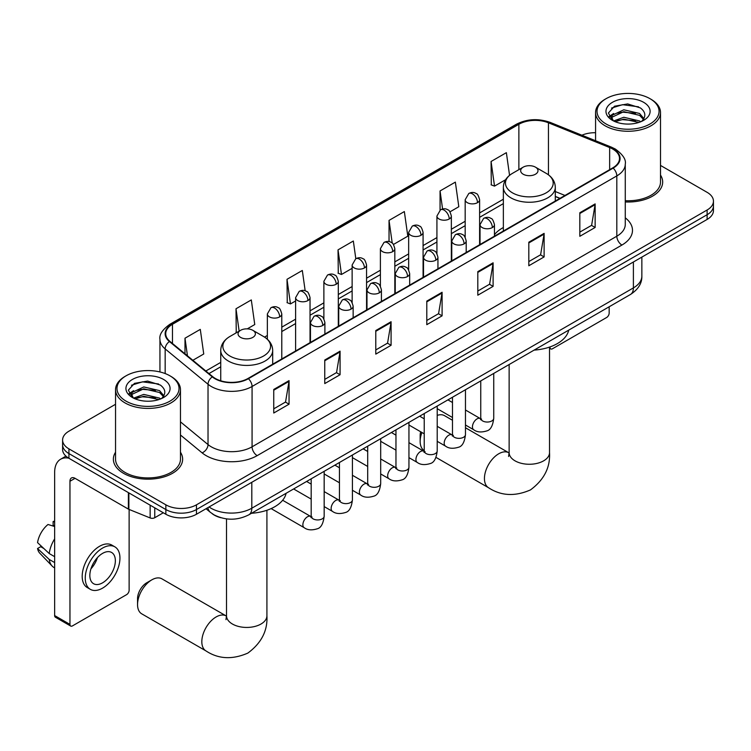 <?xml version="1.0" encoding="UTF-8"?>
<svg xmlns="http://www.w3.org/2000/svg" width="751" height="751" viewBox="0 0 751 751"><rect width="100%" height="100%" fill="white"/><g stroke="black" fill="none" stroke-linecap="round" stroke-linejoin="round"><path stroke-width="1.13" d="M503.358 227.525A38.235 22.079 0 0 0 494.458 234.678M559.88 198.405L555.299 196.555M220.832 517.711A21.648 12.495 180 0 1 212.092 513.618M115.541 404.282L68.932 431.196A21.648 12.495 0 0 0 62.596 440.03L62.596 449.455A21.648 12.495 0 0 0 68.932 458.288L165.858 514.247A21.648 12.495 0 0 0 196.462 514.247L707.113 219.433A21.648 12.495 0 0 0 713.45 210.599L713.45 205.887A21.648 12.495 0 0 1 707.113 214.72A21.648 12.495 0 0 0 713.45 205.887L713.45 201.174A21.648 12.495 0 0 0 707.113 192.331L660.505 165.427M62.596 440.03A21.648 12.495 0 0 0 68.932 448.863L165.858 504.822A21.648 12.495 0 0 0 196.462 504.822L196.462 509.535L707.113 214.72L196.462 509.535A21.648 12.495 0 0 1 165.858 509.535A21.648 12.495 0 0 0 196.462 509.535L196.462 514.247M68.932 448.863L68.932 453.576L165.858 509.535L68.932 453.576A21.648 12.495 0 0 1 62.596 444.742A21.648 12.495 0 0 0 68.932 453.576L68.932 458.288M115.541 452.215A34.63 19.995 0 0 0 113.373 459.171A34.63 19.995 0 0 0 123.511 473.308A34.63 19.995 0 0 0 161.258 477.645A34.63 19.995 0 0 0 182.634 459.171A34.63 19.995 0 0 0 180.465 452.215A34.63 19.995 0 0 1 182.634 459.171A34.63 19.995 0 0 1 161.258 477.645A34.63 19.995 0 0 1 123.511 473.308A34.63 19.995 0 0 1 113.373 459.171A34.63 19.995 0 0 1 115.541 452.215M612.732 149.036A23.084 13.33 180 0 1 619.5 158.461A23.084 13.33 180 0 1 612.732 167.886L247.99 378.476A23.084 13.33 180 0 1 212.749 376.692L169.895 341.358A23.084 13.33 180 0 1 165.718 333.707A23.084 13.33 180 0 1 172.477 324.282L518.875 124.291A23.084 13.33 180 0 1 548.446 122.798L609.652 147.543A23.084 13.33 180 0 1 612.732 149.036M613.145 148.801A23.666 13.659 0 0 0 609.981 147.271L548.774 122.526A23.666 13.659 0 0 0 518.472 124.056L172.073 324.047A23.666 13.659 0 0 0 169.426 341.545L212.28 376.88A23.666 13.659 0 0 0 248.393 378.711L613.145 168.121A23.666 13.659 0 0 0 613.145 148.801M273.749 389.459L273.749 413.022L289.051 404.188L289.051 380.626L273.749 389.459M273.749 408.844L285.54 402.038L288.994 381.405A5.773 3.333 -120 0 0 289.051 380.626M285.436 402.095L289.051 404.188M324.761 360.011L324.761 383.573L340.072 374.73L340.072 351.168L324.761 360.011M324.761 379.386L336.551 372.58L340.006 351.956A5.773 3.333 -120 0 0 340.072 351.168M336.448 372.646L340.072 374.73M375.782 330.553L375.782 354.115L391.083 345.282L391.083 321.719L375.782 330.553M375.782 349.938L387.563 343.132L391.018 322.498A5.773 3.333 -120 0 0 391.083 321.719M387.46 343.188L391.083 345.282M579.828 212.749L579.828 236.312L595.139 227.469L595.139 203.906L579.828 212.749M579.828 232.125L591.619 225.319L595.074 204.694A5.773 3.333 -120 0 0 595.139 203.906M591.516 225.384L595.139 227.469M528.817 242.197L528.817 265.76L544.118 256.926L544.118 233.364L528.817 242.197M528.817 261.583L540.607 254.777L544.062 234.143A5.773 3.333 -120 0 0 544.118 233.364M540.504 254.833L544.118 256.926M477.805 271.646L477.805 295.209L493.107 286.375L493.107 262.812L477.805 271.646M477.805 291.031L489.596 284.225L493.05 263.601A5.773 3.333 -120 0 0 493.107 262.812M489.492 284.282L493.107 286.375M426.793 301.104L426.793 324.667L442.095 315.833L442.095 292.27L426.793 301.104M426.793 320.48L438.575 313.674L442.029 293.05A5.773 3.333 -120 0 0 442.095 292.27M438.471 313.74L442.095 315.833M625.273 201.953A34.63 19.995 0 0 0 662.673 182.024A34.63 19.995 0 0 0 660.505 175.067A34.63 19.995 0 0 1 662.673 182.024A34.63 19.995 0 0 1 625.273 201.953M196.462 504.822L707.113 210.008A21.648 12.495 0 0 0 713.45 201.174M595.571 132.72A21.648 12.495 0 0 0 581.894 135.218M247.276 328.863L254.758 324.545L251.303 299.921L236.002 308.764L236.246 332.177M192.857 360.283L203.746 353.993L200.292 329.379L184.99 338.213L184.99 353.796M393.468 244.46L407.802 236.189L404.348 211.566L389.037 220.4L389.037 241.606M449.99 211.829L458.814 206.732L455.359 182.118L440.058 190.951L440.058 210.092M509.553 175.34L506.371 152.66L491.07 161.493L491.314 184.915M305.169 290.806L302.315 270.473L287.013 279.306L287.257 302.728M355.814 258.701L353.336 241.015L338.025 249.858L338.279 273.27M338.025 249.858L341.48 274.472L352.135 268.323M341.48 274.472L338.025 273.186M389.037 220.4L392.229 243.136M440.058 190.951L442.583 208.994M491.07 161.493L494.524 186.117L505.592 179.724M494.524 186.117L491.07 184.821M287.013 279.306L290.468 303.93L295.612 300.954M290.468 303.93L287.013 302.634M236.931 332.43L236.002 332.083M236.002 308.764L239.147 331.153M184.99 338.213L187.459 355.843M549.638 347.056L549.985 347.253A3.605 2.084 120 0 0 550.736 348.905A3.605 2.084 120 0 0 552.539 348.727L606.611 317.513A3.605 2.084 120 0 0 609.164 313.092L609.164 306.774M606.104 123.999A31.026 17.911 0 0 0 649.972 123.999A31.026 17.911 0 0 0 649.972 98.672L650.995 99.263A32.462 18.747 0 0 1 660.505 112.519A32.462 18.747 0 0 1 640.462 129.839A32.462 18.747 0 0 1 605.081 125.774A32.462 18.747 0 0 1 595.571 112.519A32.462 18.747 0 0 1 605.081 99.263L606.104 98.672A31.026 17.911 0 0 0 606.104 123.999M625.273 200.705A32.462 18.747 0 0 0 660.505 182.024L660.505 112.519M613.623 120.977L623.818 117.269L639.57 120.958L640.687 121.784M615.153 121.69L623.818 119.146L638.941 122.422M613.323 120.836L611.736 117.334L612.29 115.203L623.818 109.787L639.57 113.476L643.898 118.592M611.783 119.813L611.736 117.334M611.84 118.273L612.29 117.072L623.818 111.664L639.57 115.344L643.4 119.362M641.373 121.493A16.306 9.416 0 0 0 642.067 120.873C646.226 116.339 645.682 112.03 640.425 107.937L627.667 103.929L614.515 106.22L608.404 112.997L612.365 120.244M643.654 102.324A22.079 12.748 0 0 0 612.478 102.296A22.079 12.748 0 0 0 612.337 120.291A22.079 12.748 0 0 0 612.431 120.348A22.079 12.748 0 0 0 643.748 120.291A22.079 12.748 0 0 0 643.654 102.324M643.457 120.46L645.043 119.381M650.995 99.263L649.972 98.672A31.026 17.911 0 0 0 606.104 98.672M611.492 108.088L622.532 104.689L638.603 106.83M609.361 117.184L612.375 115.053M617.35 113.11L622.532 112.171L635.534 113.279M617.35 120.592L622.532 119.653L635.534 120.761M609.023 116.583L613.623 113.495M421.912 432.492A20.202 11.659 120 0 0 420.156 441.419L420.156 435.524A12.983 7.501 -60 0 1 420.663 431.769M420.156 441.419A20.202 11.659 120 0 0 424.231 450.6M523.203 174.223A8.655 4.994 0 0 0 535.454 174.223A8.655 4.994 0 0 0 535.454 167.154L546.202 173.359A23.863 13.771 0 0 1 546.202 192.838A23.863 13.771 0 0 1 512.454 192.838A23.863 13.771 0 0 1 512.454 173.359C506.578 176.851 503.545 181.479 503.358 187.262A25.975 14.992 0 0 0 510.962 197.87A25.975 14.992 0 0 0 539.265 201.118A25.975 14.992 0 0 0 555.299 187.262C555.111 181.479 552.079 176.851 546.202 173.359L535.454 167.154A8.655 4.994 0 0 0 523.203 167.154A8.655 4.994 0 0 0 523.203 174.223M534.102 350.116A39.681 22.905 0 0 0 568.723 330.13M452.487 420.26L444.545 415.678A20.202 11.659 120 0 0 437.213 415.387M137.546 604.583L137.546 598.697A12.983 7.501 -60 0 1 146.727 582.785L151.824 579.847A20.202 11.659 120 0 0 137.546 604.583A20.202 11.659 120 0 0 141.732 613.83L206.009 650.939A20.202 11.659 -60 0 1 202.911 634.755A20.202 11.659 -60 0 1 216.11 616.956A20.202 11.659 -60 0 1 226.201 615.951L226.511 616.13M240.592 337.387A8.655 4.994 0 0 0 252.834 337.387A8.655 4.994 0 0 0 252.834 330.318L263.582 336.523A23.863 13.771 0 0 1 263.582 356.002A23.863 13.771 0 0 1 229.844 356.002A23.863 13.771 0 0 1 229.844 336.523C223.967 340.015 220.935 344.653 220.738 350.426A25.975 14.992 0 0 0 228.351 361.034A25.975 14.992 0 0 0 256.654 364.282A25.975 14.992 0 0 0 272.688 350.426C272.491 344.653 269.459 340.015 263.582 336.523L252.834 330.318A8.655 4.994 0 0 0 240.592 330.318A8.655 4.994 0 0 0 240.592 337.387M251.482 513.28A39.681 22.905 0 0 0 286.103 493.294M226.201 615.951L161.925 578.843A20.202 11.659 120 0 0 151.824 579.847L146.727 582.785M154.762 507.845L154.762 517.711L163.305 512.773M68.688 458.148A28.857 16.663 -120 0 0 60.624 459.218A28.857 16.663 -120 0 0 54.645 472.426L54.645 615.567L69.956 624.4L69.956 481.26A7.219 4.168 60 0 1 71.448 477.965A7.219 4.168 60 0 1 75.053 478.321L128.393 509.112L128.393 492.618M69.956 624.4A3.605 2.084 120 0 0 70.697 626.052L55.396 617.219A3.605 2.084 -60 0 1 54.645 615.567M70.697 626.052A3.605 2.084 120 0 0 72.5 625.874L126.572 594.661A3.605 2.084 120 0 0 129.125 590.239L129.125 509.45M154.762 517.711A3.605 2.084 180 0 1 150.144 517.946L128.872 509.347A3.605 2.084 180 0 1 128.393 509.112M102.596 582.814A18.033 10.411 120 0 0 114.387 566.921A18.033 10.411 120 0 0 111.617 552.473A18.033 10.411 120 0 0 102.596 553.365A18.033 10.411 120 0 0 90.815 569.258A18.033 10.411 120 0 0 93.584 583.715A18.033 10.411 120 0 0 102.596 582.814M90.946 568.836A18.033 10.411 120 0 0 97.423 557.627M54.645 522.011L53.114 521.551L53.114 525.165L54.645 526.057M114.865 546.85L111.805 545.076A24.53 14.166 120 0 0 99.536 546.296A24.53 14.166 120 0 0 83.511 567.906A24.53 14.166 120 0 0 87.276 587.564L90.336 589.338A24.53 14.166 120 0 0 102.596 588.117A24.53 14.166 120 0 0 118.62 566.507A24.53 14.166 120 0 0 114.865 546.85A24.53 14.166 120 0 0 102.596 548.061A24.53 14.166 120 0 0 86.572 569.68A24.53 14.166 120 0 0 90.336 589.338M54.645 538.871A23.807 13.743 120 0 0 49.228 553.543L37.55 542.616A18.756 10.833 120 0 1 48.017 524.489L54.645 526.507M54.645 556.669L49.228 553.543M43.868 548.53L40.685 546.7L37.55 548.512L49.228 559.439L54.645 562.565M49.228 559.439A23.807 13.743 120 0 0 52.166 566.085A23.807 13.743 120 0 0 53.969 567.503L54.645 567.897M54.645 521.119A18.756 10.833 120 0 0 53.114 521.551M37.55 548.512A18.756 10.833 120 0 0 39.765 553.177L52.166 566.085M126.065 401.147A31.026 17.911 0 0 0 169.942 401.147A31.026 17.911 0 0 0 169.942 375.819L170.956 376.411A32.462 18.747 0 0 1 180.465 389.666A32.462 18.747 0 0 1 160.423 406.986A32.462 18.747 0 0 1 125.041 402.921A32.462 18.747 0 0 1 115.541 389.666A32.462 18.747 0 0 1 125.041 376.411L126.065 375.819A31.026 17.911 0 0 0 126.065 401.147M115.541 389.666L115.541 459.171A32.462 18.747 0 0 0 125.041 472.426A32.462 18.747 0 0 0 160.423 476.491A32.462 18.747 0 0 0 180.465 459.171L180.465 389.666M133.565 398.133L143.779 394.416L159.531 398.105L160.648 398.931M135.114 398.837L143.779 396.293L158.902 399.57M133.284 397.983L131.697 394.482L132.251 392.351L143.779 386.943L159.531 390.623L163.859 395.739M131.744 396.96L131.697 394.482M131.8 395.42L132.251 394.219L143.779 388.811L159.531 392.491L163.361 396.509M161.343 398.64A16.306 9.416 0 0 0 162.028 398.021C166.187 393.486 165.642 389.178 160.385 385.085L147.628 381.076L134.476 383.367L128.365 390.144L132.326 397.392M163.615 379.471A22.079 12.748 0 0 0 132.439 379.443A22.079 12.748 0 0 0 132.298 397.439A22.079 12.748 0 0 0 132.392 397.495A22.079 12.748 0 0 0 163.709 397.439A22.079 12.748 0 0 0 163.615 379.471M163.418 397.608L165.004 396.528M170.956 376.411L169.942 375.819A31.026 17.911 0 0 0 126.065 375.819M131.453 385.235L142.502 381.837L158.564 383.977M129.322 394.331L132.336 392.2M137.311 390.257L142.502 389.318L155.495 390.426M137.311 397.739L142.502 396.8L155.495 397.908M128.984 393.731L133.584 390.642M209.069 506.972A28.857 16.663 0 0 0 211.003 508.211A28.857 16.663 0 0 0 251.81 508.211L633.393 287.905A28.857 16.663 0 0 0 641.852 276.124C642.058 283.287 638.247 289.417 630.408 294.514L248.825 514.82A14.429 8.327 60 0 0 251.81 508.211L251.81 482.292M633.393 261.986L633.393 287.905A14.429 8.327 60 0 1 630.408 294.514M207.896 507.648A14.429 9.65 129.5 0 0 210.411 512.342L206.027 508.727M707.113 219.433L707.113 210.008M165.858 514.247L165.858 504.822M625.273 217.837A36.076 20.821 180 0 1 621.922 245.051L257.171 455.641A7.219 4.168 60 0 1 252.073 446.807L616.815 236.218A28.857 16.663 0 0 0 625.273 224.436L625.273 164.122A28.857 16.663 180 0 1 616.815 175.903A7.219 4.168 -120 0 0 613.145 168.121M257.171 455.641A36.076 20.821 180 0 1 206.159 455.641A36.076 20.821 180 0 1 202.113 452.862L180.465 435.007M212.28 376.88A7.219 4.825 129.5 0 0 208.027 384.259L208.027 444.583A28.857 16.663 0 0 0 211.256 446.807A28.857 16.663 0 0 0 252.073 446.807L252.073 386.483A28.857 16.663 180 0 1 208.027 384.259L165.164 348.924A28.857 16.663 180 0 1 159.944 339.368L159.944 371.961M625.273 164.122C626.231 159.616 622.917 154.584 615.322 149.036L611.53 147.196A7.219 3.38 112 0 0 609.981 147.271M611.53 147.196L550.323 122.451C538.373 118.217 527.024 118.836 516.294 124.291A7.219 4.168 60 0 1 518.472 124.056M172.073 324.047A7.219 4.168 -120 0 0 169.895 324.282C162.404 329.661 159.09 334.693 159.944 339.368M169.426 341.545A7.219 4.825 129.5 0 0 165.164 348.924L165.164 373.566M550.323 122.451A7.219 3.38 112 0 0 548.774 122.526M248.393 378.711A7.219 4.168 60 0 1 252.073 386.483L616.815 175.903L616.815 236.218A7.219 4.168 60 0 0 621.922 245.051M180.465 421.855L208.027 444.583A7.219 4.825 -50.5 0 1 202.113 452.862M172.477 324.282L172.477 343.489M609.652 147.543L609.652 169.67M548.446 122.798L548.446 174.833M564.977 195.457L555.299 191.543M518.875 124.291L518.875 169.651M503.358 199.231L479.607 212.937M465.179 221.273L451.351 229.252M436.922 237.588L423.085 245.568M408.657 253.904L394.829 261.892M380.4 270.219L366.563 278.208M352.135 286.535L338.307 294.523M323.878 302.85L310.041 310.839M295.612 319.166L281.785 327.154M267.356 335.481L264.54 337.105M220.738 362.395L205.849 370.994M426.793 301.846L442.029 293.05M477.805 272.397L493.05 263.601M528.817 242.948L544.062 234.143M579.828 213.491L595.074 204.694M375.782 331.304L391.018 322.498M324.761 360.752L340.006 351.956M273.749 390.21L288.994 381.405M549.525 347.093L549.525 452.609A20.202 11.659 180 0 1 543.611 460.851A20.202 11.659 180 0 1 515.045 460.851A20.202 11.659 180 0 1 509.131 452.609L508.587 456.477M549.525 452.609C550.399 467.441 544.043 479.88 530.459 489.915C514.979 496.664 501.039 495.942 488.619 487.774A20.202 11.659 -60 0 1 485.522 471.59A20.202 11.659 -60 0 1 498.72 453.782A20.202 11.659 -60 0 1 508.821 452.787L509.122 452.956M266.915 510.258L266.915 615.773A20.202 11.659 180 0 1 261.001 624.025A20.202 11.659 180 0 1 232.425 624.025A20.202 11.659 180 0 1 226.511 615.773L225.967 619.65M492.346 227.562A7.219 4.168 0 0 0 494.458 224.615C493.313 220.447 492.168 218.4 491.032 218.475C488.948 217.001 486.479 216.964 483.635 218.363A7.219 4.168 60 0 1 487.239 218.719A7.219 4.168 -120 0 1 492.346 227.562A7.219 4.168 0 0 1 482.142 227.562A7.219 4.168 0 0 1 480.03 224.615L483.635 218.363M465.47 425.01L473.797 429.807A6.496 3.746 -60 0 1 472.801 424.606A6.496 3.746 -60 0 1 477.035 418.889A6.496 3.746 -60 0 1 477.326 418.729A6.496 3.746 -60 0 1 480.283 418.56L465.47 410.008M481.119 419.218L480.537 419.696L480.753 418.298A6.496 3.746 -0 0 0 482.649 420.945A6.496 3.746 -0 0 0 491.539 421.104A6.496 3.746 -0 0 0 493.736 418.298C492.844 425.836 490.506 430.051 486.732 430.933C481.307 432.576 476.988 432.21 473.797 429.807M464.08 243.878A7.219 4.168 0 0 0 466.193 240.93C465.047 236.762 463.911 234.716 462.776 234.791C460.682 233.317 458.213 233.279 455.378 234.678A7.219 4.168 60 0 1 458.983 235.044A7.219 4.168 -120 0 1 464.08 243.878A7.219 4.168 0 0 1 453.876 243.878A7.219 4.168 0 0 1 451.764 240.93L455.378 234.678M437.213 441.325L445.531 446.122A6.496 3.746 -60 0 1 444.536 440.921A6.496 3.746 -60 0 1 448.779 435.204A6.496 3.746 -60 0 1 449.07 435.045A6.496 3.746 -60 0 1 452.027 434.876L437.213 426.324M452.862 435.533L452.28 436.012L452.487 434.613A6.496 3.746 -0 0 0 454.393 437.26A6.496 3.746 -0 0 0 463.273 437.42A6.496 3.746 -0 0 0 465.47 434.613C464.587 442.151 462.25 446.366 458.467 447.249C453.041 448.901 448.732 448.525 445.531 446.122M435.824 260.193A7.219 4.168 0 0 0 437.936 257.246C436.791 253.078 435.646 251.031 434.51 251.106C432.416 249.632 429.957 249.604 427.112 251.003A7.219 4.168 60 0 1 430.717 251.36A7.219 4.168 -120 0 1 435.824 260.193A7.219 4.168 0 0 1 425.62 260.193A7.219 4.168 0 0 1 423.508 257.246L427.112 251.003M408.948 457.641L417.274 462.447A6.496 3.746 -60 0 1 416.279 457.237A6.496 3.746 -60 0 1 420.513 451.52A6.496 3.746 -60 0 1 420.804 451.36A6.496 3.746 -60 0 1 423.761 451.201L408.948 442.649M424.597 451.849L424.015 452.327L424.231 450.929A6.496 3.746 -0 0 0 426.127 453.576A6.496 3.746 -0 0 0 435.017 453.745A6.496 3.746 -0 0 0 437.213 450.929C436.322 458.467 433.984 462.682 430.21 463.564C424.784 465.216 420.466 464.841 417.274 462.447M407.558 276.509A7.219 4.168 0 0 0 409.67 273.561C408.525 269.393 407.389 267.347 406.244 267.422C404.16 265.957 401.691 265.92 398.847 267.318A7.219 4.168 60 0 1 402.461 267.675A7.219 4.168 -120 0 1 407.558 276.509A7.219 4.168 0 0 1 397.354 276.509A7.219 4.168 0 0 1 395.242 273.561L398.847 267.318M380.691 473.956L389.009 478.762A6.496 3.746 -60 0 1 388.014 473.552A6.496 3.746 -60 0 1 392.257 467.835A6.496 3.746 -60 0 1 392.548 467.676A6.496 3.746 -60 0 1 395.505 467.516L380.691 458.964M396.34 468.164L395.758 468.652L395.965 467.244A6.496 3.746 -0 0 0 397.87 469.901A6.496 3.746 -0 0 0 406.751 470.06A6.496 3.746 -0 0 0 408.948 467.244C408.065 474.782 405.728 478.997 401.945 479.88C396.519 481.532 392.21 481.156 389.009 478.762M379.302 292.824A7.219 4.168 0 0 0 381.414 289.877C380.269 285.709 379.124 283.662 377.988 283.737C375.894 282.273 373.435 282.235 370.59 283.634A7.219 4.168 60 0 1 374.195 283.991A7.219 4.168 -120 0 1 379.302 292.824A7.219 4.168 0 0 1 369.098 292.824A7.219 4.168 0 0 1 366.986 289.877L370.59 283.634M352.426 490.272L360.743 495.078A6.496 3.746 -60 0 1 359.748 489.877A6.496 3.746 -60 0 1 363.991 484.151A6.496 3.746 -60 0 1 364.282 483.991A6.496 3.746 -60 0 1 367.239 483.832L352.426 475.28M368.074 484.479L367.492 484.968L367.699 483.56A6.496 3.746 -0 0 0 369.605 486.216A6.496 3.746 -0 0 0 378.495 486.376A6.496 3.746 -0 0 0 380.691 483.56C379.799 491.098 377.462 495.313 373.688 496.195C368.262 497.847 363.944 497.472 360.743 495.078M351.036 309.14A7.219 4.168 0 0 0 353.148 306.192C352.003 302.024 350.867 299.978 349.722 300.062C347.638 298.588 345.169 298.551 342.325 299.949A7.219 4.168 60 0 1 345.939 300.306A7.219 4.168 -120 0 1 351.036 309.14A7.219 4.168 0 0 1 340.832 309.14A7.219 4.168 0 0 1 338.72 306.192L342.325 299.949M324.169 506.587L332.486 511.393A6.496 3.746 -60 0 1 331.491 506.193A6.496 3.746 -60 0 1 335.735 500.466A6.496 3.746 -60 0 1 336.016 500.316A6.496 3.746 -60 0 1 338.983 500.147L324.169 491.595M339.818 500.804L339.236 501.283L339.443 499.875A6.496 3.746 -0 0 0 341.339 502.532A6.496 3.746 -0 0 0 350.229 502.691A6.496 3.746 -0 0 0 352.426 499.875C351.534 507.423 349.206 511.628 345.422 512.511C339.996 514.163 335.688 513.787 332.486 511.393M322.77 325.455A7.219 4.168 0 0 0 324.892 322.517C323.747 318.34 322.601 316.293 321.466 316.378C319.372 314.904 316.913 314.866 314.068 316.265A7.219 4.168 60 0 1 317.673 316.622A7.219 4.168 -120 0 1 322.77 325.455A7.219 4.168 0 0 1 312.576 325.455A7.219 4.168 0 0 1 310.454 322.517L314.068 316.265M271.13 508.596L304.221 527.709A6.496 3.746 -60 0 1 303.226 522.508A6.496 3.746 -60 0 1 307.469 516.782A6.496 3.746 -60 0 1 307.76 516.632A6.496 3.746 -60 0 1 310.717 516.463L282.648 500.26M311.552 517.12L310.97 517.599L311.177 516.2A6.496 3.746 -0 0 0 313.083 518.847A6.496 3.746 -0 0 0 321.963 519.007A6.496 3.746 -0 0 0 324.169 516.2C323.277 523.738 320.94 527.944 317.157 528.826C311.731 530.478 307.422 530.103 304.221 527.709M477.495 202.667A7.219 4.168 0 0 0 479.607 199.728C478.471 195.551 477.326 193.505 476.19 193.589C474.097 192.115 471.628 192.078 468.793 193.476A7.219 4.168 60 0 1 472.398 193.833A7.219 4.168 -120 0 1 477.495 202.667A7.219 4.168 0 0 1 467.3 202.667A7.219 4.168 0 0 1 465.179 199.728L468.793 193.476M449.239 218.992A7.219 4.168 0 0 0 451.351 216.044C450.206 211.876 449.07 209.829 447.925 209.904C445.841 208.431 443.372 208.393 440.527 209.792A7.219 4.168 60 0 1 444.132 210.149A7.219 4.168 -120 0 1 449.239 218.992A7.219 4.168 0 0 1 439.035 218.992A7.219 4.168 0 0 1 436.922 216.044L440.527 209.792M420.973 235.307A7.219 4.168 0 0 0 423.085 232.359C421.949 228.191 420.804 226.145 419.668 226.22C417.575 224.746 415.106 224.709 412.271 226.107A7.219 4.168 60 0 1 415.876 226.473A7.219 4.168 -120 0 1 420.973 235.307A7.219 4.168 0 0 1 410.769 235.307A7.219 4.168 0 0 1 408.657 232.359L412.271 226.107M392.717 251.623A7.219 4.168 0 0 0 394.829 248.675C393.684 244.507 392.538 242.46 391.402 242.535C389.318 241.062 386.849 241.033 384.005 242.432A7.219 4.168 60 0 1 387.61 242.789A7.219 4.168 -120 0 1 392.717 251.623A7.219 4.168 0 0 1 382.512 251.623A7.219 4.168 0 0 1 380.4 248.675L384.005 242.432M364.451 267.938A7.219 4.168 0 0 0 366.563 264.99C365.418 260.822 364.282 258.776 363.146 258.851C361.053 257.386 358.584 257.349 355.749 258.748A7.219 4.168 60 0 1 359.353 259.104A7.219 4.168 -120 0 1 364.451 267.938A7.219 4.168 0 0 1 354.247 267.938A7.219 4.168 0 0 1 352.135 264.99L355.749 258.748M336.195 284.254A7.219 4.168 0 0 0 338.307 281.306C337.161 277.138 336.016 275.091 334.88 275.166C332.787 273.702 330.327 273.664 327.483 275.063A7.219 4.168 60 0 1 331.088 275.42A7.219 4.168 -120 0 1 336.195 284.254A7.219 4.168 0 0 1 325.99 284.254A7.219 4.168 0 0 1 323.878 281.306L327.483 275.063M307.929 300.569A7.219 4.168 0 0 0 310.041 297.631C308.896 293.453 307.76 291.407 306.615 291.491C304.53 290.017 302.062 289.98 299.217 291.379A7.219 4.168 60 0 1 302.831 291.735A7.219 4.168 -120 0 1 307.929 300.569A7.219 4.168 0 0 1 297.725 300.569A7.219 4.168 0 0 1 295.612 297.631L299.217 291.379M279.672 316.884A7.219 4.168 0 0 0 281.785 313.946C280.639 309.769 279.494 307.722 278.358 307.807C276.265 306.333 273.805 306.295 270.961 307.694A7.219 4.168 60 0 1 274.566 308.051A7.219 4.168 -120 0 1 279.672 316.884A7.219 4.168 0 0 1 269.468 316.884A7.219 4.168 0 0 1 267.356 313.946L270.961 307.694M69.956 481.26L75.053 478.321M128.872 492.9L128.872 509.347M150.144 517.946L150.144 505.179M248.825 514.82C237.213 520.65 225.6 520.65 213.988 514.82L210.411 512.342M641.852 276.124L641.852 257.114M516.294 124.291L169.895 324.282M503.358 203.624L479.607 217.33M465.179 225.657L451.351 233.645M436.922 241.982L423.085 249.961M408.657 258.297L394.829 266.276M380.4 274.613L366.563 282.601M352.135 290.928L338.307 298.917M323.878 307.243L310.041 315.232M295.612 323.559L281.785 331.548M220.738 366.788L208.975 373.576M560.03 198.311L555.299 196.405M550.736 348.905L549.525 348.211M595.571 140.747L595.571 112.519M488.619 487.774L435.984 457.387M555.299 201.052L555.299 187.262M503.358 231.036L503.358 187.262M523.203 167.154L512.454 173.359M508.821 452.787L465.47 427.76M509.131 364.535L509.131 452.609M266.915 615.773C267.788 630.605 261.432 643.044 247.849 653.088C232.369 659.829 218.419 659.115 206.009 650.939M272.688 364.216L272.688 350.426M220.738 380.795L220.738 350.426M240.592 330.318L229.844 336.523M226.511 518.885L226.511 615.773M481.607 419.086L480.283 418.56M493.736 373.425L493.736 418.298M494.458 236.18L494.458 224.615M452.487 417.509L437.213 408.685M480.753 380.917L480.753 418.298M480.03 244.507L480.03 224.615M452.487 402.517L447.915 399.87M453.341 435.402L452.027 434.876M465.47 389.741L465.47 434.613M466.193 252.496L466.193 240.93M424.231 433.825L408.948 425.01M452.487 397.232L452.487 434.613M451.764 260.822L451.764 240.93M424.231 418.833L419.659 416.195M425.085 451.717L423.761 451.201M437.213 406.056L437.213 450.929M437.936 268.811L437.936 257.246M395.965 450.14L380.691 441.325M424.231 413.548L424.231 450.929M423.508 277.138L423.508 257.246M395.965 435.148L391.393 432.51M396.819 468.033L395.505 467.516M408.948 422.372L408.948 467.244M409.67 285.127L409.67 273.561M367.699 466.455L352.426 457.641M395.965 429.872L395.965 467.244M395.242 293.453L395.242 273.561M367.699 451.464L363.127 448.826M368.563 484.348L367.239 483.832M380.691 438.687L380.691 483.56M381.414 301.442L381.414 289.877M339.443 482.771L324.169 473.956M367.699 446.188L367.699 483.56M366.986 309.769L366.986 289.877M339.443 467.779L334.871 465.141M340.297 500.664L338.983 500.147M352.426 455.003L352.426 499.875M353.148 317.757L353.148 306.192M311.177 499.096L293.622 488.957M339.443 462.503L339.443 499.875M338.72 326.094L338.72 306.192M311.177 484.095L306.605 481.457M312.031 516.979L310.717 516.463M324.169 471.318L324.169 516.2M324.892 334.073L324.892 322.517M311.177 478.819L311.177 516.2M310.454 342.409L310.454 322.517M479.607 244.751L479.607 199.728M465.179 237.241L465.179 199.728M451.351 261.066L451.351 216.044M436.922 253.566L436.922 216.044M423.085 277.382L423.085 232.359M408.657 269.881L408.657 232.359M394.829 293.697L394.829 248.675M380.4 286.197L380.4 248.675M366.563 310.013L366.563 264.99M352.135 302.512L352.135 264.99M338.307 326.328L338.307 281.306M323.878 318.828L323.878 281.306M310.041 342.644L310.041 297.631M295.612 350.98L295.612 297.631M281.785 358.959L281.785 313.946M267.356 339.245L267.356 313.946M60.624 459.218L65.947 456.139"/></g></svg>
